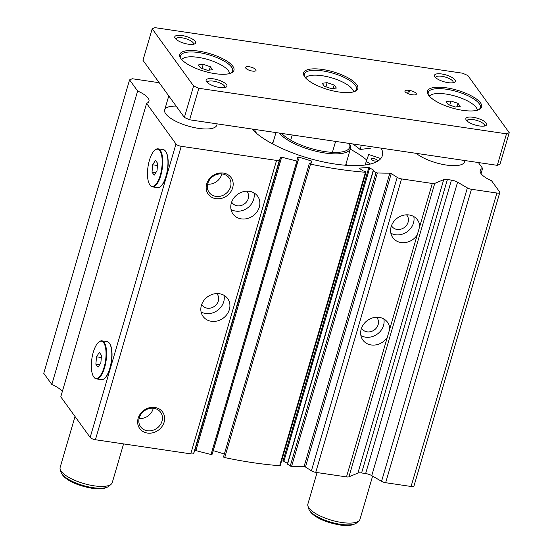 <?xml version="1.0" encoding="UTF-8"?>
<svg xmlns="http://www.w3.org/2000/svg" width="553" height="553" viewBox="0 0 553 553"><rect width="100%" height="100%" fill="white"/><g stroke="black" fill="none" stroke-linecap="round" stroke-linejoin="round"><path stroke-width="0.83" d="M256.827 133.619A63.851 20.917 -163.7 0 1 254.491 129.395M373.213 158.476A3.256 1.065 -163.7 0 1 377.277 160.688A3.256 1.065 -163.7 0 1 375.093 161.075A3.256 1.065 -163.7 0 1 371.028 158.863A3.256 1.065 -163.7 0 1 373.213 158.476M365.056 165.022L368.699 154.487L380.796 158.566M366.017 161.746A6.836 2.24 -163.7 0 1 370.358 164.054M370.717 148.163L360.079 149.49L361.33 145.211M352.51 143.911A58.134 19.044 -163.7 0 1 360.079 149.49M279.355 133.079A38.005 12.449 16.3 0 0 318.314 151.785A38.005 12.449 16.3 0 0 350.491 148.522A38.005 12.449 16.3 0 0 349.441 143.718L349.261 143.427M281.65 133.418A36.92 12.097 16.3 0 0 324.97 151.591A36.92 12.097 16.3 0 0 349.199 143.421M366.66 159.997A70.362 23.046 16.3 0 0 350.298 149.199M499.794 192.52L413.99 485.956A4.341 1.424 -163.7 0 1 411.073 486.474L385.648 482.707A4.341 1.424 -163.7 0 1 381.556 481.331L371.768 475.628A6.518 2.136 -163.7 0 0 365.637 473.562L361.593 472.96A6.518 2.136 -163.7 0 0 357.902 473.091L348.943 476.817A4.341 1.424 -163.7 0 1 346.489 476.907L315.742 472.359A4.341 1.424 -163.7 0 1 311.394 470.824L305.463 467.002A1.085 0.353 -163.7 0 0 304.371 466.614A1.085 0.353 -163.7 0 0 304.053 466.594L389.865 173.151A1.085 0.353 -163.7 0 1 390.183 173.179A1.085 0.353 -163.7 0 1 391.268 173.559L397.199 177.382A4.341 1.424 -163.7 0 0 401.547 178.916L432.294 183.472A4.341 1.424 -163.7 0 0 434.755 183.382L443.713 179.656A6.518 2.136 -163.7 0 1 447.398 179.518L451.442 180.119A6.518 2.136 -163.7 0 1 457.573 182.186L467.368 187.889A4.341 1.424 -163.7 0 0 471.453 189.264L496.884 193.032A4.341 1.424 -163.7 0 0 499.794 192.52A4.341 1.424 -163.7 0 0 499.622 191.891L491.555 180.755A21.719 7.113 -163.7 0 1 480.218 170.545A21.719 7.113 -163.7 0 1 482.603 168.382L478.373 162.541M287.539 463.421L283.06 460.87L368.872 167.428L373.641 170.172L373.33 170.794L376.054 172.55A1.085 0.353 -163.7 0 0 377.381 172.958A173.739 56.911 -163.7 0 0 389.865 173.151M368.872 167.428L359.008 168.133L363.058 170.849L365.754 171.769A1.085 0.353 -163.7 0 1 366.024 172.121A1.085 0.353 -163.7 0 1 365.464 172.266A173.739 56.911 -163.7 0 1 310.523 164.13A1.085 0.353 -163.7 0 1 309.341 163.425L311.201 163.17L311.961 161.352L311.422 160.964L298.178 156.941L296.989 158.829M298.378 159.693L212.041 454.414A1.085 0.353 -163.7 0 1 211.052 454.476A173.739 56.911 -163.7 0 1 195.886 450.577A1.085 0.353 -163.7 0 0 195.534 450.501A1.085 0.353 -163.7 0 0 194.808 450.619L280.62 157.176A1.085 0.353 -163.7 0 1 281.339 157.059A1.085 0.353 -163.7 0 1 281.698 157.135A173.739 56.911 -163.7 0 0 296.857 161.034A1.085 0.353 -163.7 0 0 297.846 160.971L298.378 159.693L296.982 158.835M253.965 192.893A15.201 13.231 -35.9 0 1 235.647 211.087A15.201 13.231 -35.9 0 1 231.03 209.504M249.348 191.31A15.201 13.231 -35.9 0 1 257.636 196.184A15.201 13.231 -35.9 0 1 256.951 211.937A15.201 13.231 -35.9 0 1 241.288 218.884A15.201 13.231 -35.9 0 1 233.007 214.018A15.201 13.231 -35.9 0 1 233.684 198.257A15.201 13.231 -35.9 0 1 249.348 191.31M246.7 191.165A9.339 8.129 -35.9 0 1 247.239 191.829A9.339 8.129 -35.9 0 1 246.825 201.506A9.339 8.129 -35.9 0 1 237.196 205.771A9.339 8.129 -35.9 0 1 232.115 202.778A9.339 8.129 -35.9 0 1 231.652 202.059M387.307 337.316L389.747 328.973A15.201 13.231 144.1 0 0 387.515 322.254A15.201 13.231 144.1 0 0 379.227 317.387A15.201 13.231 144.1 0 0 363.563 324.328A15.201 13.231 144.1 0 0 362.886 340.088A15.201 13.231 144.1 0 0 371.167 344.954A15.201 13.231 144.1 0 0 387.307 337.316L346.489 476.907M383.844 318.97A15.201 13.231 -35.9 0 1 365.519 337.157A15.201 13.231 -35.9 0 1 360.909 335.574M376.579 317.242A9.339 8.129 -35.9 0 1 377.118 317.899A9.339 8.129 -35.9 0 1 376.704 327.576A9.339 8.129 -35.9 0 1 367.074 331.841A9.339 8.129 -35.9 0 1 361.987 328.848A9.339 8.129 -35.9 0 1 361.531 328.129M417.252 234.907L419.692 226.564A15.201 13.231 144.1 0 0 417.46 219.845A15.201 13.231 144.1 0 0 409.179 214.979A15.201 13.231 144.1 0 0 393.508 221.919A15.201 13.231 144.1 0 0 392.83 237.679A15.201 13.231 144.1 0 0 401.112 242.546A15.201 13.231 144.1 0 0 417.252 234.907L389.747 328.973M413.789 216.562A15.201 13.231 -35.9 0 1 395.471 234.749A15.201 13.231 -35.9 0 1 390.853 233.166M406.524 214.834A9.339 8.129 -35.9 0 1 407.063 215.49A9.339 8.129 -35.9 0 1 406.649 225.168A9.339 8.129 -35.9 0 1 397.026 229.433A9.339 8.129 -35.9 0 1 391.939 226.44A9.339 8.129 -35.9 0 1 391.483 225.721M224.02 295.302A15.201 13.231 -35.9 0 1 205.695 313.496A15.201 13.231 -35.9 0 1 201.085 311.913M219.403 293.719A15.201 13.231 -35.9 0 1 227.684 298.592A15.201 13.231 -35.9 0 1 227.006 314.346A15.201 13.231 -35.9 0 1 211.343 321.293A15.201 13.231 -35.9 0 1 203.062 316.427A15.201 13.231 -35.9 0 1 203.739 300.666A15.201 13.231 -35.9 0 1 219.403 293.719M216.755 293.574A9.339 8.129 -35.9 0 1 217.294 294.237A9.339 8.129 -35.9 0 1 216.873 303.915A9.339 8.129 -35.9 0 1 207.251 308.18A9.339 8.129 -35.9 0 1 202.163 305.187A9.339 8.129 -35.9 0 1 201.707 304.468M381.176 148.149A70.584 23.122 -163.7 0 1 382.337 155.69A70.584 23.122 -163.7 0 1 334.98 164.034A70.584 23.122 -163.7 0 1 251.919 129.015M217.163 123.872L216.783 125.165A27.145 8.889 -163.7 0 1 198.568 128.372A27.145 8.889 -163.7 0 1 164.676 109.929A27.145 8.889 -163.7 0 1 176.151 106.114M464.893 160.543L464.513 161.842A27.145 8.889 -163.7 0 1 446.299 165.05A27.145 8.889 -163.7 0 1 416.229 153.34M223.412 173.089A14.115 12.284 -35.9 0 1 232.661 187.813A14.115 12.284 -35.9 0 1 215.926 198.693A14.115 12.284 -35.9 0 1 206.684 183.969A14.115 12.284 -35.9 0 1 223.412 173.089M222.437 173.988A12.353 10.749 -35.9 0 1 229.17 177.942A12.353 10.749 -35.9 0 1 228.617 190.75A12.353 10.749 -35.9 0 1 215.884 196.391A12.353 10.749 -35.9 0 1 209.158 192.43A12.353 10.749 -35.9 0 1 209.711 179.628A12.353 10.749 -35.9 0 1 222.437 173.988M221.801 173.912A12.353 10.749 -35.9 0 1 207.624 184.177M154.881 407.45A14.115 12.284 -35.9 0 1 164.123 422.174A14.115 12.284 -35.9 0 1 147.395 433.054A14.115 12.284 -35.9 0 1 138.153 418.331A14.115 12.284 -35.9 0 1 154.881 407.45M153.907 408.342A12.353 10.749 -35.9 0 1 160.64 412.303A12.353 10.749 -35.9 0 1 160.087 425.105A12.353 10.749 -35.9 0 1 147.354 430.746A12.353 10.749 -35.9 0 1 140.628 426.792A12.353 10.749 -35.9 0 1 141.181 413.99A12.353 10.749 -35.9 0 1 153.907 408.342M153.271 408.266A12.353 10.749 -35.9 0 1 139.093 418.538M160.259 175.28A18.788 6.906 98.4 0 1 149.607 184.453A18.788 6.906 98.4 0 1 149.414 160.294A18.788 6.906 98.4 0 1 154.66 150.319A18.788 6.906 98.4 0 1 161.545 155.04A18.788 6.906 98.4 0 1 160.259 175.28M154.66 150.319L155.061 149.974A19.217 7.065 98.4 0 1 158.047 148.833A19.217 7.065 98.4 0 1 160.785 175.508A19.217 7.065 98.4 0 1 152.421 186.859A19.217 7.065 98.4 0 1 149.884 184.902L149.607 184.453M158.047 148.833L163.246 149.6A19.217 7.065 98.4 0 1 165.782 151.563A19.217 7.065 98.4 0 1 165.983 176.283A19.217 7.065 98.4 0 1 160.605 186.485A19.217 7.065 98.4 0 1 157.619 187.626L152.421 186.859M160.605 186.485L161.006 186.14A18.788 6.906 -81.6 0 0 166.253 176.165A18.788 6.906 -81.6 0 0 166.059 152.006L165.782 151.563M104.109 367.296A18.788 6.906 98.4 0 1 93.457 376.469A18.788 6.906 98.4 0 1 93.263 352.309A18.788 6.906 98.4 0 1 98.51 342.335A18.788 6.906 98.4 0 1 105.395 347.056A18.788 6.906 98.4 0 1 104.109 367.296M98.51 342.335L98.911 341.989A19.217 7.065 98.4 0 1 101.904 340.848A19.217 7.065 98.4 0 1 104.635 367.531A19.217 7.065 98.4 0 1 96.27 378.874A19.217 7.065 98.4 0 1 93.74 376.918L93.457 376.469M101.904 340.848L107.095 341.616A19.217 7.065 98.4 0 1 109.632 343.579A19.217 7.065 98.4 0 1 109.833 368.298A19.217 7.065 98.4 0 1 104.462 378.501A19.217 7.065 98.4 0 1 101.469 379.641L96.27 378.874M104.462 378.501L104.856 378.155A18.788 6.906 -81.6 0 0 110.102 368.18A18.788 6.906 -81.6 0 0 109.909 344.021L109.632 343.579M152.02 172.197L154.197 175.197L157.011 170.787L157.653 163.377L155.476 160.377L152.663 164.787L152.02 172.197L155.759 172.75M157.467 165.499L152.663 164.787M95.869 364.213L98.047 367.213L100.86 362.803L101.503 355.392L99.326 352.392L96.512 356.803L95.869 364.213L99.609 364.766M101.317 357.515L96.512 356.803M62.316 391.565A21.719 7.113 -163.7 0 0 51.823 384.459L137.628 91.017L129.568 79.881L132.305 78.74L159.216 82.722M137.628 91.017A21.719 7.113 -163.7 0 1 148.964 101.227A21.719 7.113 -163.7 0 1 146.586 103.383L175.978 143.974A4.341 1.424 -163.7 0 0 181.225 146.296L276.562 160.411A4.341 1.424 -163.7 0 0 279.459 159.948L280.62 157.176M309.341 163.425A1.085 0.353 -163.7 0 1 309.348 163.412L223.536 456.868A1.085 0.353 -163.7 0 1 223.536 456.854L309.341 163.439M304.053 466.594A173.739 56.911 -163.7 0 1 291.576 466.4A1.085 0.353 -163.7 0 1 290.249 465.992L287.36 464.022L373.171 170.58M283.06 460.87L281.56 460.967M366.024 172.121L280.219 465.557A1.085 0.353 -163.7 0 1 279.659 465.709A173.739 56.911 -163.7 0 1 224.712 457.573A1.085 0.353 -163.7 0 1 223.536 456.868M224.366 454.027L213.299 450.647M194.808 450.619L193.647 453.391A4.341 1.424 -163.7 0 1 190.75 453.854L95.42 439.739A4.341 1.424 -163.7 0 1 90.167 437.416L60.782 396.826L146.586 103.383M51.823 384.459L43.756 373.316L129.568 79.881M481.062 173.642L482.603 168.382M193.315 44.288A9.097 2.979 16.3 0 0 193.446 44.012A9.097 2.979 16.3 0 0 182.089 37.832A9.097 2.979 16.3 0 0 175.985 38.91A9.097 2.979 16.3 0 0 175.944 39.208M188.317 44.192A10.86 3.56 16.3 0 0 194.608 43.901A10.86 3.56 16.3 0 0 193.101 39.498A10.86 3.56 16.3 0 0 182.048 35.53A10.86 3.56 16.3 0 0 175.059 38.185A10.86 3.56 16.3 0 0 188.317 44.192M484.387 126.049A9.097 2.979 16.3 0 0 484.518 125.773A9.097 2.979 16.3 0 0 473.161 119.593A9.097 2.979 16.3 0 0 467.057 120.665A9.097 2.979 16.3 0 0 467.022 120.969M479.389 125.953A10.86 3.56 16.3 0 0 485.686 125.662A10.86 3.56 16.3 0 0 484.179 121.259A10.86 3.56 16.3 0 0 473.119 117.291A10.86 3.56 16.3 0 0 466.138 119.946A10.86 3.56 16.3 0 0 479.389 125.953M453.031 82.743A9.097 2.979 16.3 0 0 453.156 82.466A9.097 2.979 16.3 0 0 441.806 76.286A9.097 2.979 16.3 0 0 435.702 77.358A9.097 2.979 16.3 0 0 435.66 77.662M448.034 82.646A10.86 3.56 16.3 0 0 454.324 82.356A10.86 3.56 16.3 0 0 452.817 77.952A10.86 3.56 16.3 0 0 441.764 73.984A10.86 3.56 16.3 0 0 434.776 76.639A10.86 3.56 16.3 0 0 448.034 82.646M224.677 87.595A9.097 2.979 16.3 0 0 224.801 87.319A9.097 2.979 16.3 0 0 213.444 81.139A9.097 2.979 16.3 0 0 207.34 82.217A9.097 2.979 16.3 0 0 207.306 82.515M219.679 87.498A10.86 3.56 16.3 0 0 225.97 87.215A10.86 3.56 16.3 0 0 224.463 82.805A10.86 3.56 16.3 0 0 213.403 78.837A10.86 3.56 16.3 0 0 206.421 81.491A10.86 3.56 16.3 0 0 219.679 87.498M249.237 66.747A5.426 1.777 -163.7 0 1 256.018 70.431A5.426 1.777 -163.7 0 1 252.375 71.074A5.426 1.777 -163.7 0 1 245.594 67.383A5.426 1.777 -163.7 0 1 249.237 66.747M123.575 443.907L112.259 482.61A27.145 8.889 -163.7 0 1 111.236 484.165A27.145 8.889 -163.7 0 1 94.045 485.817A27.145 8.889 -163.7 0 1 60.18 469.234A27.145 8.889 -163.7 0 1 60.153 467.375L75.028 416.499M372.611 476.119L359.989 519.288A27.145 8.889 -163.7 0 1 358.959 520.843A27.145 8.889 -163.7 0 1 341.775 522.495A27.145 8.889 -163.7 0 1 307.903 505.912A27.145 8.889 -163.7 0 1 307.876 504.053L317.09 472.559M198.7 51.146A28.231 9.249 -163.7 0 1 227.449 61.459A28.231 9.249 -163.7 0 1 231.368 72.913A28.231 9.249 -163.7 0 1 215.006 73.66A28.231 9.249 -163.7 0 1 180.541 58.051A28.231 9.249 -163.7 0 1 198.7 51.146M180.942 58.639A27.145 8.889 -163.7 0 1 180.513 55.77A27.145 8.889 -163.7 0 1 198.727 52.563A27.145 8.889 -163.7 0 1 232.619 71.005A27.145 8.889 -163.7 0 1 230.719 73.19M181.419 59.24A26.06 8.537 -163.7 0 1 182.497 58.611L183.727 58.03A24.975 8.184 -163.7 0 1 198.202 57.367A24.975 8.184 -163.7 0 1 228.693 71.178A24.975 8.184 -163.7 0 1 229.495 73.584M181.757 59.627A24.975 8.184 -163.7 0 1 183.727 58.03M322.565 69.478A28.231 9.249 -163.7 0 1 351.314 79.798A28.231 9.249 -163.7 0 1 355.233 91.252A28.231 9.249 -163.7 0 1 338.871 91.998A28.231 9.249 -163.7 0 1 304.399 76.383A28.231 9.249 -163.7 0 1 322.565 69.478M304.807 76.971A27.145 8.889 -163.7 0 1 304.378 74.109A27.145 8.889 -163.7 0 1 322.593 70.902A27.145 8.889 -163.7 0 1 356.485 89.344A27.145 8.889 -163.7 0 1 354.577 91.528M305.284 77.579A26.06 8.537 -163.7 0 1 306.362 76.95L307.592 76.369A24.975 8.184 -163.7 0 1 322.067 75.706A24.975 8.184 -163.7 0 1 352.558 89.517A24.975 8.184 -163.7 0 1 353.36 91.922M305.622 77.966A24.975 8.184 -163.7 0 1 307.592 76.369M446.43 87.816A28.231 9.249 -163.7 0 1 475.179 98.137A28.231 9.249 -163.7 0 1 479.098 109.591A28.231 9.249 -163.7 0 1 462.737 110.337A28.231 9.249 -163.7 0 1 428.264 94.722A28.231 9.249 -163.7 0 1 446.43 87.816M428.672 95.31A27.145 8.889 -163.7 0 1 428.243 92.448A27.145 8.889 -163.7 0 1 446.458 89.24A27.145 8.889 -163.7 0 1 480.35 107.683A27.145 8.889 -163.7 0 1 478.442 109.867M429.149 95.918A26.06 8.537 -163.7 0 1 430.227 95.289L431.458 94.708A24.975 8.184 -163.7 0 1 445.932 94.045A24.975 8.184 -163.7 0 1 476.423 107.856A24.975 8.184 -163.7 0 1 477.225 110.261M429.487 96.298A24.975 8.184 -163.7 0 1 431.458 94.708M455.313 107.006L460.22 106.39L458.05 103.39L450.971 101.005L446.064 101.614L448.234 104.614L455.313 107.006M449.762 105.132L450.971 101.005M457.055 106.784L458.05 103.39M331.454 88.667L336.355 88.051L334.185 85.051L327.106 82.667L322.199 83.275L324.369 86.275L331.454 88.667M325.897 86.793L327.106 82.667M333.196 88.445L334.185 85.051M207.589 70.328L212.497 69.713L210.32 66.713L203.241 64.328L198.333 64.936L200.511 67.936L207.589 70.328M202.032 68.454L203.241 64.328M209.331 70.107L210.32 66.713M476.423 107.856L477.149 109.01A26.06 8.537 -163.7 0 1 477.709 110.123M352.558 89.517L353.284 90.671A26.06 8.537 -163.7 0 1 353.844 91.784M228.693 71.178L229.419 72.332A26.06 8.537 -163.7 0 1 229.986 73.445M412.697 94.812L411.702 94.667A5.426 1.777 -163.7 0 1 404.92 90.975A5.426 1.777 -163.7 0 1 408.563 90.333L409.566 90.478A5.426 1.777 -163.7 0 1 416.34 94.169A5.426 1.777 -163.7 0 1 412.697 94.812M500.03 164.2L497.285 165.34L189.624 119.794L184.377 117.471L142.978 60.298L152.193 28.791L154.937 27.65L462.598 73.203L467.852 75.526L509.244 132.692L500.03 164.2M509.244 132.692L506.5 133.833L198.838 88.28L193.591 85.957L184.377 117.471M193.591 85.957L152.193 28.791M198.838 88.28L189.624 119.794M506.5 133.833L497.285 165.34M273.092 142.391A40.175 13.161 16.3 0 0 271.599 143.351M346.793 165.34A40.175 13.161 16.3 0 0 346.047 163.723M297.148 159.05L297.742 157.011M90.167 437.416L175.978 143.974M95.42 439.739L181.225 146.296M190.75 453.854L276.562 160.411M193.647 453.391L279.459 159.948M195.886 450.577L281.698 157.135M211.052 454.476L296.857 161.034M212.041 454.414L297.846 160.971M212.566 453.135L298.378 159.699M297.784 159.292L298.447 157.004M310.758 163.239L311.422 160.964M224.712 457.573L310.523 164.13M279.659 465.709L365.464 172.266M283.952 461.112L369.757 167.67M287.525 464.237L373.33 170.794M290.249 465.992L376.054 172.55M291.576 466.4L377.381 172.958M305.463 467.002L391.268 173.559M311.394 470.824L397.199 177.382M315.742 472.359L401.547 178.916M419.692 226.564L432.294 183.472M348.943 476.817L434.755 183.382M357.902 473.091L443.713 179.656M361.593 472.96L447.398 179.518M365.637 473.562L451.442 180.119M371.768 475.628L457.573 182.186M381.556 481.331L467.368 187.889M385.648 482.707L471.453 189.264M411.073 486.474L496.884 193.032M60.961 472.027C63.809 480.218 78.609 485.942 92.012 488.278C99.644 489.557 105.333 488.824 109.065 486.094A25.576 8.378 -163.7 0 1 92.869 487.656A25.576 8.378 -163.7 0 1 60.961 472.027L60.18 469.234M308.692 508.705C311.539 516.896 326.332 522.62 339.742 524.949C347.374 526.228 353.056 525.502 356.796 522.772A25.576 8.378 -163.7 0 1 340.6 524.334A25.576 8.378 -163.7 0 1 308.692 508.705L307.903 505.912M408.577 93.858L409.566 90.478M407.644 93.478L408.563 90.333M345.604 165.25L350.491 148.522M272.65 143.918L275.968 132.575M168.769 95.918L164.676 109.929M292.233 134.98L290.719 140.158M335.609 141.402L332.401 152.352M356.796 522.772L358.959 520.843M109.065 486.094L111.236 484.165"/></g></svg>
